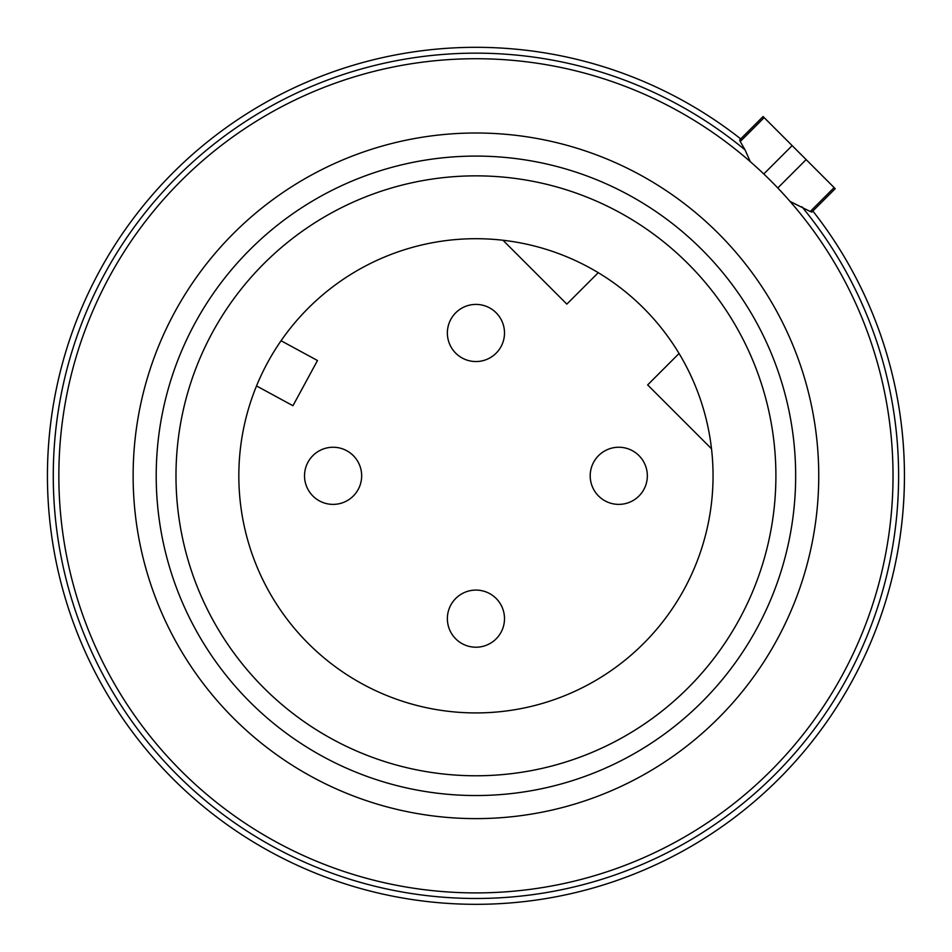 <?xml version="1.0" encoding="UTF-8"?>
<svg xmlns="http://www.w3.org/2000/svg" width="952" height="952" viewBox="0 0 952 952"><rect width="100%" height="100%" fill="white"/><g stroke="black" fill="none" stroke-linecap="round" stroke-linejoin="round"><path stroke-width="1.43" d="M887.121 596.452A428.519 428.519 0 0 0 812.853 211.035A428.519 428.519 0 0 1 596.583 886.99A428.519 428.519 0 0 0 887.121 596.452M281.054 340.745L317.492 360.522L292.954 405.719L256.516 385.941M684.024 589.49A237.107 237.107 0 0 1 362.26 683.893A237.107 237.107 0 0 1 267.857 362.141A237.107 237.107 0 0 1 589.609 267.726A237.107 237.107 0 0 1 684.024 589.49M679.062 353.49L647.646 384.917L711.501 448.773M502.977 240.249L566.845 304.116L598.261 272.688M212.701 332.01A299.963 299.963 0 0 1 619.74 212.57A299.963 299.963 0 0 1 739.18 619.621A299.963 299.963 0 0 1 332.129 739.049A299.963 299.963 0 0 1 212.701 332.01M626.821 448.404A28.572 28.572 0 0 0 591.359 467.765A28.572 28.572 0 0 0 610.732 503.227A28.572 28.572 0 0 0 646.182 483.854A28.572 28.572 0 0 0 626.821 448.404M483.985 591.24A28.572 28.572 0 0 0 448.523 610.613A28.572 28.572 0 0 0 467.896 646.063A28.572 28.572 0 0 0 503.346 626.69A28.572 28.572 0 0 0 483.985 591.24M341.137 448.404A28.572 28.572 0 0 0 305.687 467.765A28.572 28.572 0 0 0 325.06 503.227A28.572 28.572 0 0 0 360.51 483.854A28.572 28.572 0 0 0 341.137 448.404M483.985 305.568A28.572 28.572 0 0 0 448.523 324.93A28.572 28.572 0 0 0 467.896 360.392A28.572 28.572 0 0 0 503.346 341.018A28.572 28.572 0 0 0 483.985 305.568M811.318 210.416L811.794 212.082L810.235 211.499L790.101 201.467M801.881 206.715A422.676 422.676 0 0 1 594.94 881.385A422.676 422.676 0 0 1 70.365 594.81A422.676 422.676 0 0 1 745.035 149.869L750.283 161.65M812.853 211.035A428.519 428.519 0 0 1 596.583 886.99A428.519 428.519 0 0 1 64.76 596.452A428.519 428.519 0 0 1 740.716 138.897M745.035 149.869L740.251 141.515L739.668 139.956L741.334 140.432M810.235 211.499L834.13 187.592L835.213 188.674L763.076 116.537L764.158 117.62L740.251 141.515M776.784 311.459A342.815 342.815 0 0 0 311.59 174.966A342.815 342.815 0 0 0 175.097 640.172A342.815 342.815 0 0 0 640.291 776.653A342.815 342.815 0 0 0 776.784 311.459M195.35 629.093A319.717 319.717 0 0 1 322.657 195.231A319.717 319.717 0 0 1 756.519 322.526A319.717 319.717 0 0 1 629.224 756.4A319.717 319.717 0 0 1 195.35 629.093M893.024 475.81A417.083 417.083 0 0 0 475.94 58.727A417.083 417.083 0 0 0 58.846 475.81A417.083 417.083 0 0 0 475.94 892.905A417.083 417.083 0 0 0 893.024 475.81M777.772 187.972L806.142 159.603M763.778 173.978L792.147 145.608M811.794 212.094L835.213 188.674M739.656 139.956L763.076 116.537"/></g></svg>
